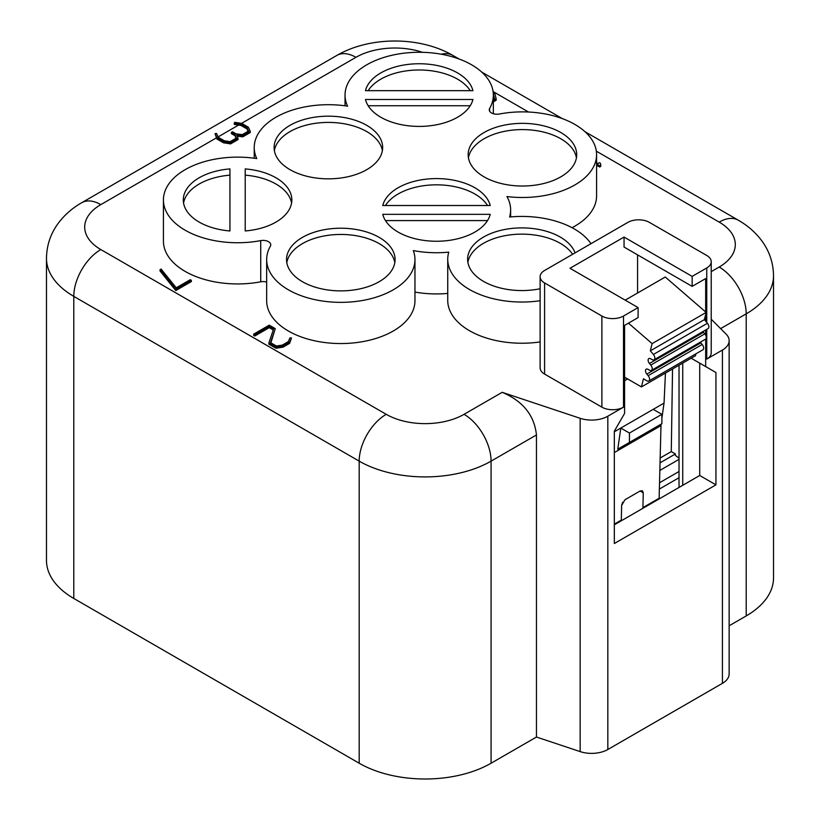 <?xml version="1.0" encoding="UTF-8"?>
<svg xmlns="http://www.w3.org/2000/svg" width="820" height="820" viewBox="0 0 820 820"><rect width="100%" height="100%" fill="white"/><g stroke="black" fill="none" stroke-linecap="round" stroke-linejoin="round"><path stroke-width="1.23" d="M235.996 138.273L235.012 135.72L231.404 133.639L231.404 132.389L232.48 131.764L236.098 133.845L242.289 134.634L248.542 131.026L246.974 127.643L240.998 124.199L234.284 123.154L234.684 122.303L241.787 123.4L248.347 127.182L250.254 131.292L242.771 135.607L236.713 134.828L238.056 138.324L230.584 142.639L223.481 141.542L216.921 137.76L215.024 133.65L216.5 133.424L218.294 137.299L224.27 140.753L230.133 141.655L236.385 138.047L235.012 134.47L231.404 132.389M248.091 131.292L246.974 128.894L240.998 125.439L234.284 124.404L234.284 123.154M572.042 227.693A74.148 42.814 0 0 0 596.581 195.877L596.581 154.683A74.148 42.814 0 0 0 499.277 114.021A7.646 4.418 180 0 1 489.253 109.829A7.646 4.418 180 0 1 489.632 108.445A74.148 42.814 0 0 0 493.343 95.079A74.148 42.814 0 0 0 419.184 52.275A74.148 42.814 0 0 0 345.035 95.079A74.148 42.814 0 0 0 347.567 106.159A74.148 42.814 0 0 0 275.95 117.239A74.148 42.814 0 0 0 254.231 147.508A74.148 42.814 0 0 0 256.752 158.588A74.148 42.814 0 0 0 163.426 199.936A74.148 42.814 0 0 0 260.719 240.608A7.646 4.418 180 0 1 270.754 244.801A7.646 4.418 180 0 1 270.374 246.174A74.148 42.814 0 0 0 266.664 259.54A74.148 42.814 0 0 0 340.812 302.354A74.148 42.814 0 0 0 414.961 259.54A74.148 42.814 0 0 0 413.321 250.592A74.148 42.814 0 0 0 448.765 252.14A74.148 42.814 0 0 0 447.74 259.233A74.148 42.814 0 0 0 540.114 300.725M447.74 259.233L447.74 300.428A74.148 42.814 0 0 0 540.114 341.919M414.961 292.084A74.148 42.814 0 0 0 447.74 293.427M266.664 259.54L266.664 300.735A74.148 42.814 0 0 0 340.812 343.549A74.148 42.814 0 0 0 414.961 300.735L414.961 259.54M163.426 199.936L163.426 241.131A74.148 42.814 0 0 0 260.719 281.803A7.646 4.418 180 0 1 266.664 282.09M160.033 269.698L160.033 270.948L175.777 290.567L191.347 281.578L191.347 280.327L190.271 279.702L176.238 287.799L161.12 269.073L160.033 269.698L175.777 289.316L191.347 280.327M270.897 342.852L275.264 328.635L269.237 325.161L253.677 334.15L254.753 334.775L269.237 326.411L273.603 328.933L268.888 342.934L275.92 346.993L283.043 345.907L289.593 342.124L291.5 338.014L290.024 337.799L288.22 341.663L282.264 345.107L276.381 346.009L270.549 342.647L275.264 328.635M268.888 342.934L268.888 344.185L275.92 348.244L283.043 347.157L289.593 343.375L291.5 338.014M253.677 334.15L253.677 335.401L254.753 336.026L269.237 327.662L273.255 329.978M493.25 92.978L494.972 93.972L496.192 98.974L496.192 100.224L493.343 101.875M494.306 98.82L493.343 95.52M596.581 162.749L597.995 163.57L599.502 162.688L600.373 163.19L600.773 165.087L600.773 166.327L599.615 167.003L596.581 165.25M238.056 138.324L238.056 139.574L230.584 143.889L223.481 142.793L216.921 139.01L215.024 133.65M623.507 316.028L638.103 307.603L569.992 268.284L624.051 237.072L692.152 276.391L706.748 267.966A15.293 8.825 0 0 0 711.227 261.724A15.293 8.825 0 0 0 706.748 255.481L649.45 222.404A15.293 8.825 0 0 0 627.833 222.404L544.593 270.467A15.293 8.825 0 0 0 540.114 276.709A15.293 8.825 0 0 0 544.593 282.951L601.89 316.028A15.293 8.825 0 0 0 623.507 316.028L623.507 407.15L607.835 416.201A22.929 13.243 180 0 1 580.15 418.303L502.178 392.319C522.955 401.123 534.374 415.34 536.454 434.948L536.454 737.036L491.077 763.225A93.254 53.843 180 0 1 359.191 763.225L73.79 598.457A93.254 53.843 180 0 1 46.474 560.388L46.474 258.29A93.254 53.843 -0 0 0 73.79 296.368L359.191 461.137A93.254 53.843 0 0 0 491.077 461.137L536.454 434.948M623.507 407.15A15.293 8.825 180 0 1 601.89 407.15L544.593 374.074A15.293 8.825 180 0 1 540.114 367.832L540.114 276.709M711.227 261.724L711.227 352.856A15.293 8.825 180 0 1 706.748 359.088L706.748 329.363M722.42 350.048A22.929 13.243 0 0 0 729.144 340.679L729.144 673.978A22.929 13.243 180 0 1 722.42 683.337L722.42 350.048L706.748 359.088M729.144 340.679A22.929 13.243 0 0 0 726.069 334.058L711.227 319.236M250.254 131.292L250.254 132.543L242.771 136.858L237.216 136.14M672.543 368.959L671.283 451.594L675.403 453.962L675.403 455.397L679.032 458.236M660.059 458.072L671.283 451.594M366.755 169.668A54.274 31.334 180 0 1 307.613 176.454A54.274 31.334 180 0 1 274.106 147.508A54.274 31.334 180 0 1 290.003 125.347A54.274 31.334 180 0 1 349.146 118.562A54.274 31.334 180 0 1 382.653 147.508A54.274 31.334 180 0 1 366.755 169.668M590.974 243.683A74.148 42.814 0 0 0 509.609 217.013A74.148 42.814 0 0 0 510.634 209.92A74.148 42.814 0 0 0 506.924 196.554A74.148 42.814 0 0 0 596.581 154.683M398.11 187.77A54.274 31.334 180 0 1 453.665 180.195A54.274 31.334 180 0 1 490.216 205.512L382.755 205.512A54.274 31.334 180 0 1 398.11 187.77M575.035 252.888A54.274 31.334 0 0 0 560.265 237.072A54.274 31.334 0 0 0 501.122 230.276A54.274 31.334 0 0 0 467.615 259.233A54.274 31.334 0 0 0 483.513 281.383A54.274 31.334 0 0 0 540.114 288.742M484.056 176.843A54.274 31.334 180 0 1 468.158 154.683A54.274 31.334 180 0 1 522.432 123.348A54.274 31.334 180 0 1 576.706 154.683A54.274 31.334 180 0 1 543.199 183.639A54.274 31.334 180 0 1 484.056 176.843M365.453 99.497L472.925 99.497A54.274 31.334 180 0 1 419.184 126.413A54.274 31.334 180 0 1 365.453 99.497M472.925 90.671L365.453 90.671A54.274 31.334 180 0 1 419.184 63.745A54.274 31.334 180 0 1 472.925 90.671M302.436 281.701A54.274 31.334 180 0 1 286.539 259.54A54.274 31.334 180 0 1 320.046 230.594A54.274 31.334 180 0 1 379.188 237.39A54.274 31.334 180 0 1 395.086 259.54A54.274 31.334 180 0 1 361.579 288.496A54.274 31.334 180 0 1 302.436 281.701M245.211 168.91A54.274 31.334 180 0 1 291.848 199.936A54.274 31.334 180 0 1 245.211 230.963L245.211 168.91M229.928 168.91L229.928 230.963A54.274 31.334 180 0 1 183.301 199.936A54.274 31.334 180 0 1 229.928 168.91M382.755 214.338A54.274 31.334 0 0 0 436.486 241.254A54.274 31.334 0 0 0 490.216 214.338L382.755 214.338M624.594 377.19L641.435 386.917L643.433 378.819L646.888 380.818A3.823 2.204 -120 0 0 648.804 381.003A3.823 2.204 -120 0 0 648.159 375.673L646.826 374.084A3.526 2.029 60 0 1 646.232 369.164A3.526 2.029 60 0 1 647.995 369.338L649.512 370.209A3.823 2.204 -120 0 0 651.418 370.404A3.823 2.204 -120 0 0 650.772 365.074L649.44 363.475A3.526 2.029 60 0 1 648.845 358.565A3.526 2.029 60 0 1 650.608 358.74L652.125 359.611A3.823 2.204 -120 0 0 654.032 359.806A3.823 2.204 -120 0 0 653.386 354.465L650.342 350.827L704.39 319.626L707.445 323.264A3.823 2.204 60 0 1 708.091 328.594L654.032 359.806M702.976 331.546A3.526 2.029 -120 0 0 703.488 332.274L704.831 333.863A3.823 2.204 60 0 1 705.466 339.193L651.418 370.404M700.362 342.145A3.526 2.029 -120 0 0 700.874 342.873L702.217 344.461A3.823 2.204 60 0 1 702.853 349.802L648.804 381.003M487.521 205.512A54.274 31.334 0 0 0 436.486 184.828A54.274 31.334 0 0 0 385.441 205.512M368.149 105.739L470.229 105.739M470.229 90.671A54.274 31.334 0 0 0 419.184 69.987A54.274 31.334 0 0 0 368.149 90.671M291.571 203.052A54.274 31.334 0 0 0 245.211 175.152L245.211 230.963M183.567 203.052A54.274 31.334 0 0 1 229.928 175.152L229.928 230.963M382.386 150.634A54.274 31.334 0 0 0 366.755 131.589A54.274 31.334 0 0 0 310.134 124.24A54.274 31.334 0 0 0 274.372 150.634M576.429 157.809A54.274 31.334 0 0 0 560.808 138.775A54.274 31.334 0 0 0 504.187 131.415A54.274 31.334 0 0 0 468.425 157.809M394.82 262.666A54.274 31.334 0 0 0 379.188 243.622A54.274 31.334 0 0 0 322.567 236.273A54.274 31.334 0 0 0 286.805 262.666M746.21 615.933L746.21 313.845A93.254 53.843 0 0 0 773.526 275.766L773.526 577.864A93.254 53.843 180 0 1 746.21 615.933L729.144 625.783M722.42 683.337L607.835 749.5A22.929 13.243 180 0 1 580.15 751.602L536.454 737.036M614.323 524.8L699.726 475.497L699.726 363.147L715.942 372.516L691.168 358.207M705.671 311.979L705.671 278.574L692.152 286.375L624.051 247.056L624.051 237.072M637.56 293.007L637.56 254.856M705.671 366.581L705.671 339.06M705.671 335.154L705.671 329.988M705.671 321.143L705.671 314.439M638.103 307.603L638.103 317.586L624.594 325.386L624.594 413.393L614.323 431.187L614.323 543.527L715.942 484.856L699.726 475.497M715.942 484.856L715.942 372.516M692.152 276.391L692.152 286.375M641.435 386.917L695.483 355.716L695.965 353.779M665.45 373.059L664.046 403.091L661.883 418.179M661.022 424.186L659.136 498.252A39.749 22.95 60 0 1 659.157 498.919M625.199 300.151L665.256 277.016L706.163 312.41L704.39 319.626M706.163 312.41L652.115 343.621L650.342 350.827M652.115 343.621L628.458 323.152M640.102 491.006L642.367 490.77L643.259 492.83L640.102 491.006L624.973 499.749L621.642 505.315L621.304 520.095A39.749 22.95 60 0 1 621.314 520.761M643.259 492.83L642.921 507.611A39.749 22.95 60 0 1 642.941 508.277M621.806 504.156L622.329 504.464L622.575 502.27M624.594 380.685L627.618 378.942M614.323 431.802L664.046 403.091M614.323 452.558L660.807 425.723M650.209 430.428L617.778 449.155L620.801 428.06L629.452 433.052L661.883 414.325L661.883 423.694L617.778 449.155M642.921 507.611L659.136 498.252M614.323 524.134L621.304 520.095M653.232 409.334L661.883 414.325M629.452 433.052L629.452 442.421M572.596 254.292A54.274 31.334 0 0 0 560.265 243.314A54.274 31.334 0 0 0 503.644 235.955A54.274 31.334 0 0 0 467.882 262.349M385.441 220.58L487.521 220.58M675.403 453.962L659.946 462.88M679.032 459.354L659.772 470.475M175.777 290.567L175.777 289.316M254.753 336.026L254.753 334.775M269.237 327.662L269.237 326.411M275.92 348.244L275.92 346.993M283.043 347.157L283.043 345.907M289.593 343.375L289.593 342.124M496.192 98.974L493.343 100.624M493.343 99.374L494.573 98.666L493.322 94.269M493.527 95.632L493.527 94.382M600.773 165.087L599.615 165.753L596.581 164M599.615 167.003L599.615 165.753M242.771 136.858L242.771 135.607M230.584 143.889L230.584 142.639M223.481 142.793L223.481 141.542M216.921 139.01L216.921 137.76M235.012 135.72L235.012 134.47M246.974 128.894L246.974 127.643M240.998 125.439L240.998 124.199M238.599 125.07L218.11 136.899M216.408 137.883L100.819 204.621A55.042 31.775 0 0 0 100.819 249.557L386.22 414.325A55.042 31.775 0 0 0 464.048 414.325L502.178 392.319M711.227 271.625L719.181 267.033A55.042 31.775 -0 0 0 719.181 222.097L596.324 151.167M528.531 112.022L493.086 91.563M422.515 52.316A55.042 31.775 0 0 0 355.952 57.318L241.551 123.369M653.386 354.465L707.445 323.264M650.772 365.074L704.831 333.863M648.159 375.673L702.217 344.461M720.616 328.615L746.21 313.845A38.222 22.068 60 0 0 719.181 267.033M607.835 749.5L607.835 416.201M580.15 751.602L580.15 418.303M491.077 763.225L491.077 461.137A38.222 22.068 60 0 0 464.048 414.325M359.191 763.225L359.191 461.137A38.222 22.068 120 0 1 386.22 414.325M73.79 598.457L73.79 296.368A38.222 22.068 120 0 1 100.819 249.557M682.732 485.307L682.732 363.075M719.181 222.097A38.222 22.068 -60 0 1 738.297 220.201L584.947 131.672M441.283 54.212A38.222 22.068 -60 0 1 452.896 55.432C419.789 36.203 369.943 36.203 336.835 55.432L81.703 202.724C72.775 207.819 65.241 214.286 59.101 222.148C50.891 232.798 46.689 244.852 46.474 258.29M706.748 322.434L706.748 267.966M601.89 316.028L601.89 407.15M100.819 204.621A38.222 22.068 -120 0 0 81.703 202.724M355.952 57.318A38.222 22.068 -120 0 0 336.835 55.432M544.593 282.951L544.593 374.074M489.632 111.202L489.632 108.445M260.719 281.803L260.719 240.608M649.44 363.475L703.488 332.274M646.826 374.084L700.874 342.873M679.032 471.5L659.495 482.775M679.032 365.207L679.032 487.439M562.294 118.592L481.709 72.068M459.056 58.989L452.896 55.432M773.526 275.766C773.311 262.41 769.16 250.418 761.042 239.809C754.871 231.865 747.297 225.336 738.297 220.201M493.343 113.734L493.343 95.079M345.035 105.79L345.035 95.079M510.634 216.921L510.634 209.92M254.231 158.219L254.231 147.508M679.032 477.711L659.352 489.079"/></g></svg>
